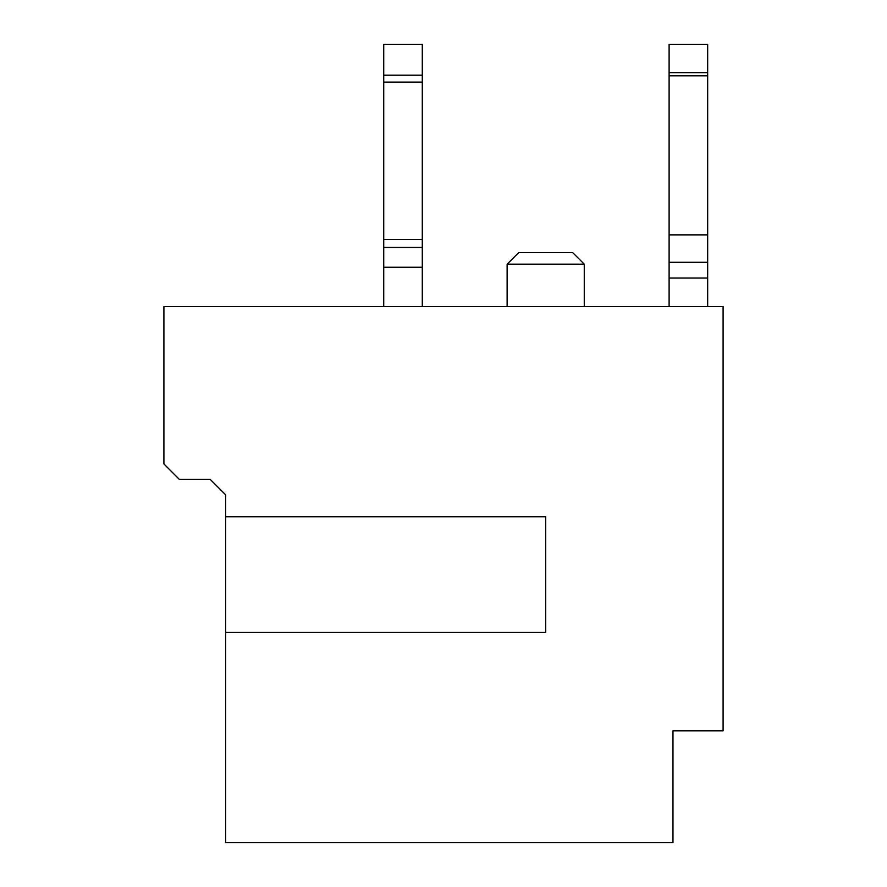 <?xml version="1.0" encoding="UTF-8"?>
<svg xmlns="http://www.w3.org/2000/svg" width="887" height="887" viewBox="0 0 887 887"><rect width="100%" height="100%" fill="white"/><g stroke="black" fill="none" stroke-linecap="round" stroke-linejoin="round"><path stroke-width="1.33" d="M723.093 730.81L723.093 306.592L163.907 306.592L163.907 463.934L179.329 479.368L210.186 479.368L225.608 494.791L225.608 842.65L672.967 842.65L672.967 730.81L723.093 730.81M225.608 516.777L545.693 516.777L545.693 632.464L225.608 632.464M210.186 479.368L225.608 494.791M507.131 264.171L584.267 264.171L572.692 252.607L518.707 252.607L507.131 264.171L507.131 306.592M383.727 75.207L383.727 44.35L422.29 44.35L422.29 267.253L383.727 267.253L383.727 75.207L422.29 75.207M383.727 267.253L383.727 306.592M422.29 267.253L422.29 306.592M669.108 278.052L669.108 44.35L707.671 44.35L707.671 278.052L669.108 278.052L669.108 306.592M707.671 278.052L707.671 306.592M669.108 262.286L707.671 262.286M669.108 234.878L707.671 234.878M669.108 75.794L707.671 75.794M669.108 72.667L707.671 72.667M383.727 247.429L422.29 247.429M383.727 239.501L422.29 239.501M383.727 82.103L422.29 82.103M584.267 306.592L584.267 264.171"/></g></svg>
